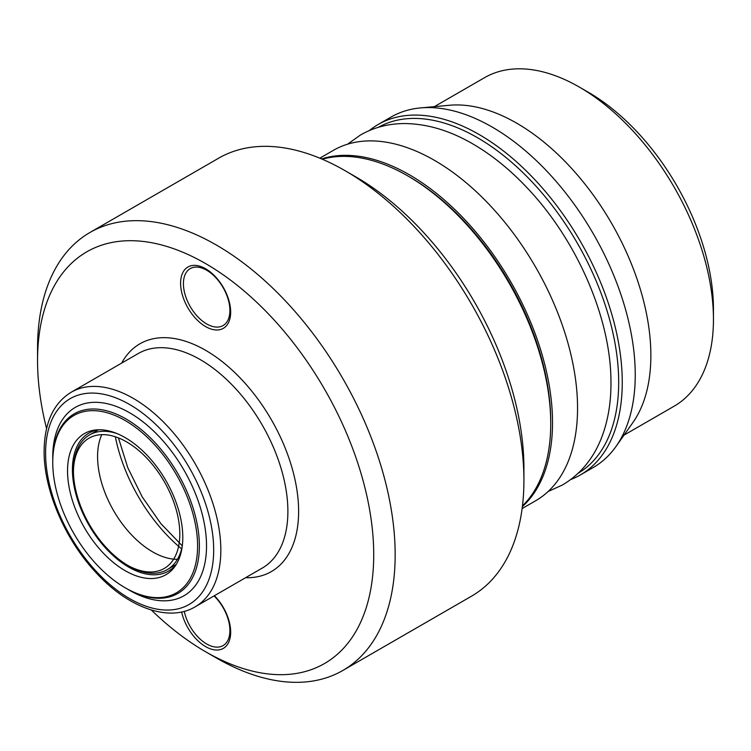 <?xml version="1.0" encoding="UTF-8"?>
<svg xmlns="http://www.w3.org/2000/svg" width="751" height="751" viewBox="0 0 751 751"><rect width="100%" height="100%" fill="white"/><g stroke="black" fill="none" stroke-linecap="round" stroke-linejoin="round"><path stroke-width="1.13" d="M182.24 546.277A77.757 44.891 60 0 1 167.285 569.624A77.757 44.891 60 0 1 128.412 565.766L126.619 564.733A75.231 43.436 60 0 1 73.429 472.595A75.231 43.436 60 0 1 126.619 441.888A75.231 43.436 60 0 1 179.818 534.027A75.231 43.436 60 0 1 126.619 564.733L128.412 565.766A77.757 44.891 60 0 1 73.429 471.581M73.429 472.595L73.429 470.53A77.757 44.891 60 0 1 89.529 434.932A77.757 44.891 60 0 1 117.222 433.656M101.789 434.651A77.757 44.891 -120 0 0 152.556 551.825A77.757 44.891 -120 0 0 177.443 559.317M578.12 473.308A199.775 115.335 -120 0 0 607.709 312.96A199.775 115.335 -120 0 0 477.42 137.668A199.775 115.335 -120 0 0 378.354 127.304M570.741 479.532A202.301 116.799 -120 0 0 580.363 474.942A202.301 116.799 -120 0 0 611.37 312.838A202.301 116.799 -120 0 0 479.213 134.57A202.301 116.799 -120 0 0 378.063 124.544A202.301 116.799 -120 0 0 369.276 130.59M378.063 124.544L391.046 117.053A202.301 116.799 60 0 1 420.485 107.919A202.301 116.799 60 0 1 492.196 127.069A202.301 116.799 60 0 1 616.13 281.325A202.301 116.799 60 0 1 615.97 446.516A202.301 116.799 60 0 1 593.346 467.441L580.363 474.942M615.97 446.516L632.802 422.691A189.656 109.496 -120 0 0 632.952 267.825A189.656 109.496 -120 0 0 516.763 123.211A189.656 109.496 -120 0 0 449.53 105.262L420.485 107.919M434.341 106.651L484.517 77.691A189.656 109.496 60 0 1 579.34 87.078L579.34 87.078A189.656 109.496 60 0 1 713.45 319.363A189.656 109.496 60 0 1 674.173 406.178L623.997 435.148M588.286 92.242L579.34 87.078L588.286 92.242A177.011 102.202 60 0 1 713.45 309.036L713.45 319.363M151.336 610.019A237.701 137.236 -120 0 0 205.633 651.774A237.701 137.236 -120 0 0 373.716 554.736A237.701 137.236 -120 0 0 205.633 263.61A237.701 137.236 -120 0 0 37.55 360.658A237.701 137.236 -120 0 0 46.562 428.558M205.633 651.774L216.354 657.97A252.871 145.994 -120 0 0 216.363 657.97L205.633 651.774M214.411 595.703A35.4 20.437 60 0 1 230.266 637.083A35.4 20.437 60 0 1 205.633 646.62A35.4 20.437 60 0 1 181.611 611.962M205.633 326.582A35.4 20.437 60 0 1 180.597 283.23A35.4 20.437 60 0 1 205.633 268.774A35.4 20.437 60 0 1 230.66 312.134A35.4 20.437 60 0 1 205.633 326.582M216.363 657.97A252.871 145.994 -120 0 0 342.794 670.493A252.871 145.994 -120 0 0 381.555 467.864A252.871 145.994 -120 0 0 216.363 245.033A252.871 145.994 -120 0 0 89.923 232.5A252.871 145.994 -120 0 0 37.55 348.267A252.871 145.994 -120 0 0 37.634 354.603M89.923 232.5L218.663 158.179A252.871 145.994 60 0 1 345.103 170.702L345.103 170.702A252.871 145.994 60 0 1 523.916 480.405A252.871 145.994 60 0 1 471.544 596.172L342.794 670.493M523.916 480.405L523.916 468.014A237.701 137.236 60 0 0 355.833 176.898L345.103 170.702M322.301 159.221A202.301 116.799 60 0 1 407.69 175.865L407.69 175.865A202.301 116.799 60 0 1 550.736 423.63A202.301 116.799 60 0 1 522.452 505.902M409.473 176.898L407.69 175.865L409.473 176.898A199.775 115.335 60 0 1 550.736 421.564L550.736 423.63M214.035 595.918A32.875 18.982 60 0 1 223.103 645.588A32.875 18.982 60 0 1 206.666 643.954A32.875 18.982 60 0 1 184.258 611.333M206.666 323.925A32.875 18.982 60 0 1 185.187 294.955A32.875 18.982 60 0 1 190.228 268.614A32.875 18.982 60 0 1 206.666 270.238A32.875 18.982 60 0 1 228.135 299.208A32.875 18.982 60 0 1 223.103 325.549A32.875 18.982 60 0 1 206.666 323.925M52.748 462.344L52.748 461.311A103.676 59.855 60 0 1 74.218 413.848A103.676 59.855 60 0 1 126.065 418.983A103.676 59.855 60 0 1 199.372 545.958A103.676 59.855 60 0 1 177.903 593.421A103.676 59.855 60 0 1 126.065 588.286L125.164 587.77A102.418 59.132 -120 0 0 197.588 545.958A102.418 59.132 -120 0 0 125.164 420.532A102.418 59.132 -120 0 0 52.748 462.344A102.418 59.132 -120 0 0 125.164 587.77L126.055 588.286A103.676 59.855 60 0 1 126.055 588.286M125.164 437.608A81.493 47.05 60 0 1 175.096 499.753A81.493 47.05 60 0 1 175.03 566.292A81.493 47.05 60 0 1 125.164 570.694A81.493 47.05 60 0 1 69.514 489.286A81.493 47.05 60 0 1 96.278 429.891A81.493 47.05 60 0 1 125.164 437.608M176.213 564.499A79.653 45.989 60 0 1 168.571 571.07A79.653 45.989 60 0 1 128.74 567.127A79.653 45.989 60 0 1 76.705 496.927A79.653 45.989 60 0 1 88.918 433.102A79.653 45.989 60 0 1 98.428 429.769M522.367 506.634A202.301 116.799 -120 0 0 552.52 422.597A202.301 116.799 -120 0 0 472.304 227.891A202.301 116.799 -120 0 0 321.616 158.93M319.813 158.179L333.36 150.36A202.301 116.799 60 0 1 489.248 204.554A202.301 116.799 60 0 1 577.557 408.14A202.301 116.799 60 0 1 535.66 500.748L522.114 508.568M287.886 511.375A123.906 71.542 60 0 1 262.221 568.103L195.166 606.817A123.906 71.542 -120 0 0 220.832 550.089A123.906 71.542 -120 0 0 166.741 425.395A123.906 71.542 -120 0 0 71.261 392.2L138.315 353.486A123.906 71.542 60 0 1 233.796 386.681A123.906 71.542 60 0 1 287.886 511.375M181.648 548.897A123.906 71.542 60 0 1 115.363 436.782M121.671 363.09A131.5 75.917 60 0 1 226.117 364.798A131.5 75.917 60 0 1 298.616 511.412A131.5 75.917 60 0 1 245.577 577.707M213.678 550.089A118.855 68.623 -120 0 0 129.641 404.526A118.855 68.623 -120 0 0 45.595 453.05A118.855 68.623 -120 0 0 129.641 598.613A118.855 68.623 -120 0 0 213.678 550.089M52.767 459.312A108.735 62.784 60 0 1 52.748 457.181A108.735 62.784 60 0 1 129.641 412.787A108.735 62.784 60 0 1 206.525 545.977A108.735 62.784 60 0 1 127.792 589.263M548.117 491.511L562.527 484.939C581.208 473.797 594.557 457.152 602.574 435.007C608.357 418.917 611.154 401.128 610.957 381.658C610.91 318.246 576.946 240.442 527.521 188.257C510.605 170.214 492.694 155.617 473.806 144.492C450.703 130.871 427.798 123.896 405.108 123.558C388.877 123.483 374.007 127.294 360.48 134.983L347.591 144.183M336.467 155.814L335.744 156.734M531.323 495.5L532.487 495.331M167.285 569.624L176.241 564.452M89.529 434.932L98.484 429.769M118.461 437.899L127.773 467.676L142.249 496.946L160.864 523.625L182.296 545.864M37.55 360.658L37.55 348.267M71.261 392.2C53.518 403.071 44.469 422.672 44.112 450.985C43.708 490.356 65.506 540.758 97.086 573.755C129.228 608.441 169.642 622.241 195.166 606.817"/></g></svg>
